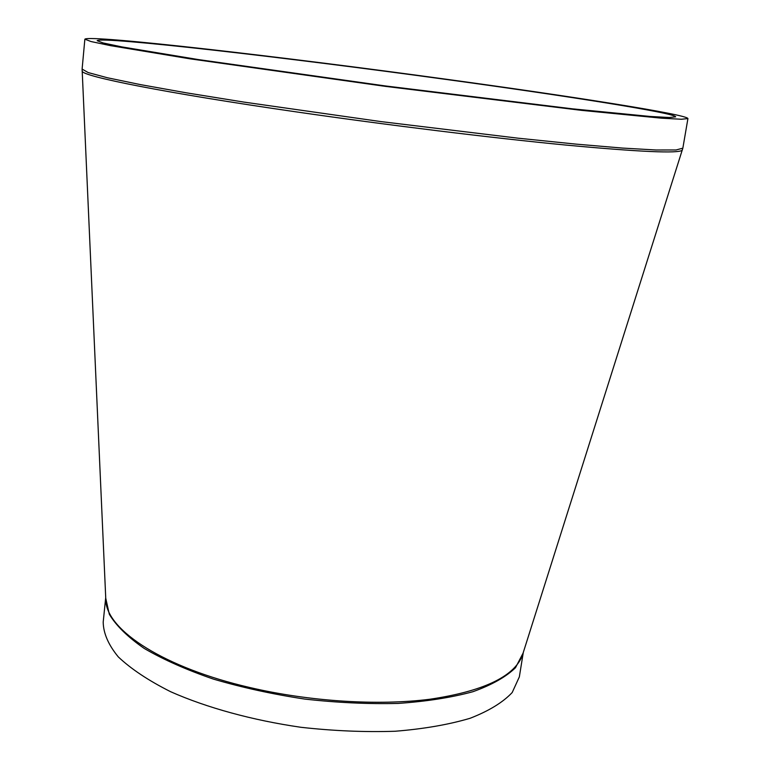 <?xml version="1.0" encoding="UTF-8"?>
<svg xmlns="http://www.w3.org/2000/svg" width="770" height="770" viewBox="0 0 770 770"><rect width="100%" height="100%" fill="white"/><g stroke="black" fill="none" stroke-linecap="round" stroke-linejoin="round"><path stroke-width="1.16" d="M523.263 652.623L519.346 676.869L512.194 692.528C502.945 702.365 488.931 710.941 470.162 718.256C448.785 724.609 423.779 728.94 395.145 731.25C364.97 732.251 333.603 730.932 301.031 727.303C252.387 720.268 206.793 707.726 170.68 691.739C148.552 680.613 131.093 669.005 118.301 656.906C108.387 644.846 103.363 633.238 103.199 622.083L105.702 597.655M446.398 79.262C570.012 96.125 687.177 114.432 687.928 118.57L681.354 119.254L661.507 118.185L581.273 110.331L385.414 86.375L190.017 58.828L110.485 45.642L91.033 41.541L84.864 39.174C89.397 34.4 285.391 57.144 446.398 79.262M444.386 79.204C563.38 95.432 675.117 112.93 675.675 116.838L669.332 117.502L650.207 116.463L573.101 108.907L385.462 85.951L198.285 59.56L121.852 46.903L103.103 42.956L97.155 40.675C101.082 36.075 289.125 57.865 444.386 79.204M523.35 652.267L522.099 656.213C513.321 677.042 482.597 691.383 429.939 699.237C378.186 705.84 309.617 701.537 249.586 687.466C164.164 667.706 107.839 630.755 105.894 601.418L105.702 597.289M105.692 597.992L109.302 614.248C116.116 625.625 127.753 637.021 144.211 648.436C163.356 659.601 186.427 669.823 213.415 679.101C242.165 687.562 272.609 694.222 304.747 699.073C337.048 702.702 368.175 704.155 398.138 703.424C426.609 701.441 451.528 697.543 472.915 691.71C491.77 684.944 505.957 676.955 515.486 667.725L523.176 652.95M82.111 70.59L82.198 71.215C82.736 76.413 164.915 92.91 296.094 111.862C387.897 125.173 492.309 137.965 565.815 145.058C639.783 151.931 678.582 153.653 682.21 150.217L682.451 149.63M523.234 652.633L682.846 148.167L676.108 149.967L656.156 149.996L622.593 148.081L575.95 144.115L517.979 138.177L380.775 121.573L243.955 102.102L186.417 92.833L140.342 84.594L107.415 77.76L88.155 72.553L82.111 69.079L105.721 597.664M84.864 39.174L82.111 69.079M687.928 118.57L682.846 148.167"/></g></svg>
